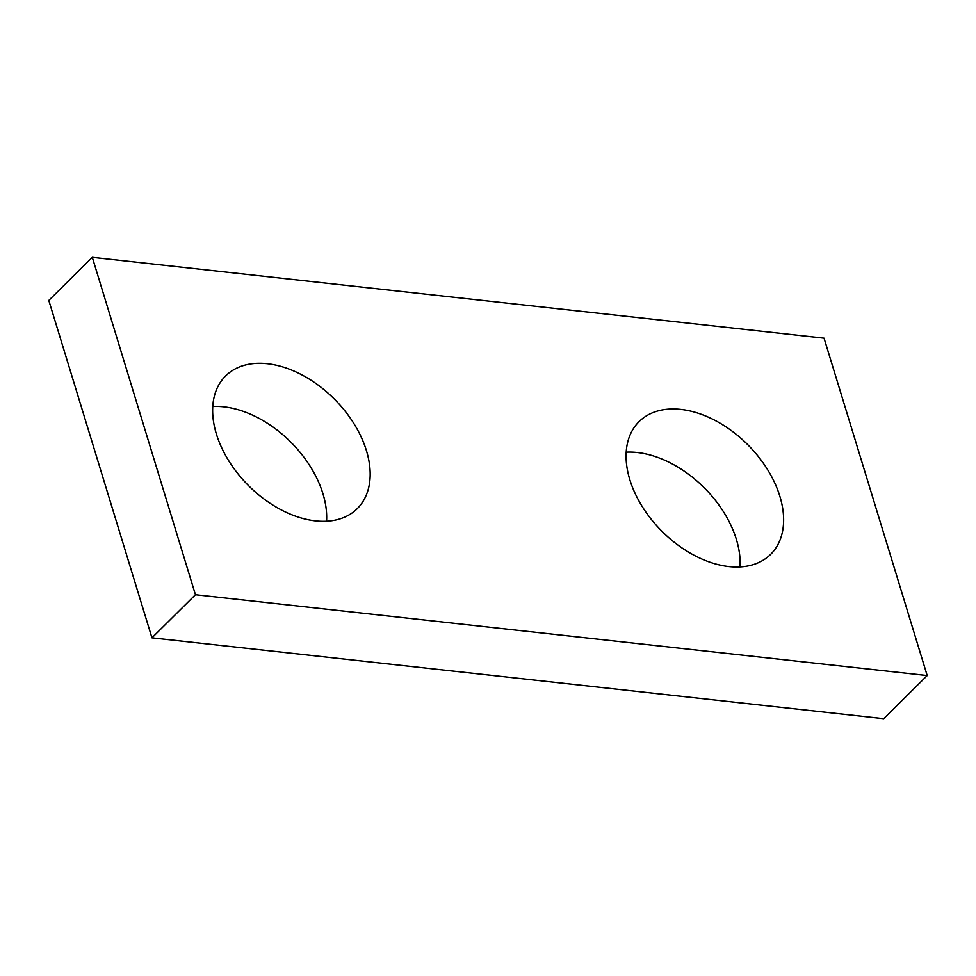 <?xml version="1.0" encoding="UTF-8"?>
<svg xmlns="http://www.w3.org/2000/svg" width="976" height="976" viewBox="0 0 976 976"><rect width="100%" height="100%" fill="white"/><g stroke="black" fill="none" stroke-linecap="round" stroke-linejoin="round"><path stroke-width="1.46" d="M195.444 594.726L927.2 675.563L824.049 338.16L92.293 257.322L195.444 594.726L151.951 637.84L883.707 718.678L927.2 675.563M151.951 637.84L48.8 300.437L92.293 257.322M626.214 452.169A93.464 60.951 -134.8 0 1 736.38 539.399A93.464 60.951 -134.8 0 1 740.003 566.946M212.78 406.492A93.464 60.951 -134.8 0 1 322.934 493.722A93.464 60.951 -134.8 0 1 326.57 521.269M779.861 496.284A93.464 60.951 45.2 0 0 715.53 420.656A93.464 60.951 45.2 0 0 639.06 421.62A93.464 60.951 45.2 0 0 661.569 530.907A93.464 60.951 45.2 0 0 770.662 554.368A93.464 60.951 45.2 0 0 779.861 496.284M366.415 450.607A93.464 60.951 45.2 0 0 302.084 374.979A93.464 60.951 45.2 0 0 225.615 375.955A93.464 60.951 45.2 0 0 248.136 485.231A93.464 60.951 45.2 0 0 357.216 508.691A93.464 60.951 45.2 0 0 366.415 450.607"/></g></svg>
